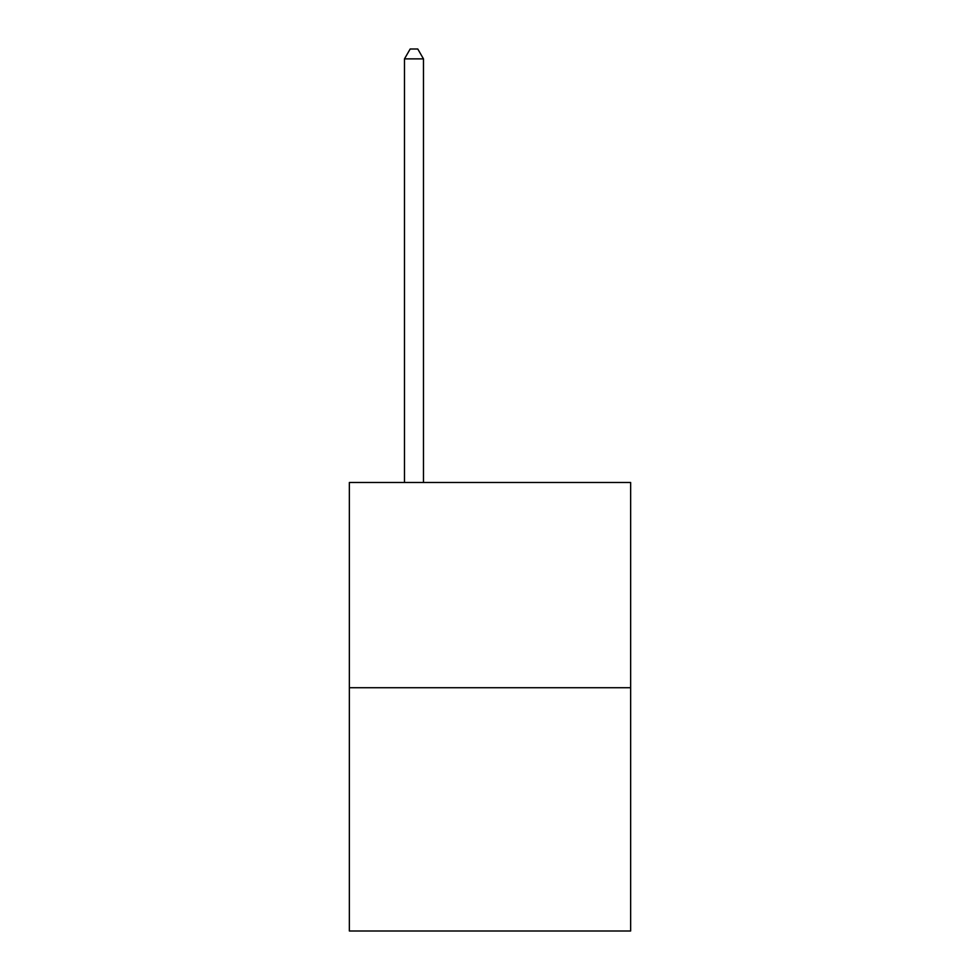 <?xml version="1.0" encoding="UTF-8"?>
<svg xmlns="http://www.w3.org/2000/svg" width="980" height="980" viewBox="0 0 980 980"><rect width="100%" height="100%" fill="white"/><g stroke="black" fill="none" stroke-linecap="round" stroke-linejoin="round"><path stroke-width="1.47" d="M630.642 687.727L630.642 482.479L349.358 482.479L349.358 931L630.642 931L630.642 687.727L349.358 687.727M423.483 482.479L423.483 58.886L404.471 58.886L404.471 482.479M404.471 58.886L410.179 49L417.774 49L423.483 58.886"/></g></svg>
